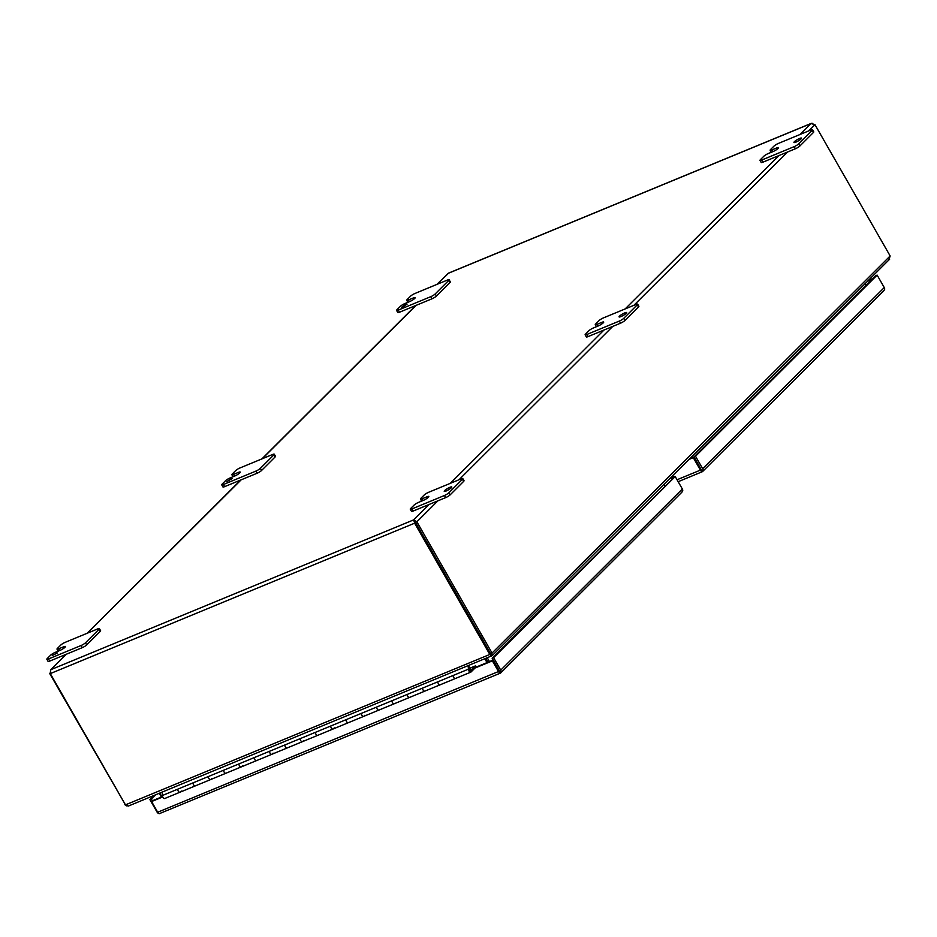 <?xml version="1.0" encoding="UTF-8"?>
<svg xmlns="http://www.w3.org/2000/svg" width="937" height="937" viewBox="0 0 937 937"><rect width="100%" height="100%" fill="white"/><g stroke="black" fill="none" stroke-linecap="round" stroke-linejoin="round"><path stroke-width="1.41" d="M155.483 794.857L151.349 798.98L152.38 800.772L162.558 796.567M471.288 670.014L472.014 671.009L475.797 667.249L493.178 660.07L499.28 670.74L492.148 658.278L674.757 476.722M492.148 658.278L493.6 657.68L500.745 670.142A2.858 2.307 45.1 0 1 500.99 672.426L499.28 670.74L500.065 673A2.858 1.593 -112.4 0 1 498.496 671.524L492.382 660.854L493.178 660.07M500.346 673.082L500.018 672.508L500.346 673.082L500.99 672.426L500.346 673.082M669.346 478.948L675.214 476.535L493.6 657.68M681.152 492.721L682.593 491.269A2.858 2.307 -134.9 0 0 682.347 488.985L675.214 476.535M159.067 813.621L158.997 813.621A2.858 2.307 45.1 0 1 157.029 812.039L149.897 799.589L151.349 798.98M152.38 800.772L151.583 801.557L157.697 812.227A2.858 1.593 67.6 0 0 159.267 813.691L500.299 673.176M492.382 660.854L475 668.034M162.722 796.965L151.583 801.557M670.142 478.163L674.546 476.347M149.897 799.589L154.031 795.466M440.437 684.619A2.331 1.3 -112.4 0 1 440.191 684.783A2.331 1.3 -112.4 0 1 438.329 683.6A2.331 1.3 -112.4 0 1 437.802 681.808L453.11 675.495A2.331 1.3 67.6 0 0 453.625 677.275A2.331 1.3 67.6 0 0 455.499 678.47A2.331 1.3 -112.4 0 1 453.625 677.275A2.331 1.3 -112.4 0 1 453.11 675.495L468.406 669.17A2.331 1.3 67.6 0 0 468.933 670.962A2.331 1.3 67.6 0 0 470.796 672.145A2.331 1.3 67.6 0 0 471.276 669.99M409.844 697.245A2.331 1.3 -112.4 0 1 409.586 697.421A2.331 1.3 -112.4 0 1 407.724 696.226A2.331 1.3 -112.4 0 1 407.197 694.446L422.505 688.133A2.331 1.3 67.6 0 0 423.02 689.913A2.331 1.3 67.6 0 0 424.894 691.096A2.331 1.3 -112.4 0 1 423.02 689.913A2.331 1.3 -112.4 0 1 422.505 688.133L437.802 681.808A2.331 1.3 -112.4 0 0 438.329 683.6A2.331 1.3 -112.4 0 0 440.191 684.783L470.796 672.145M379.239 709.883A2.331 1.3 -112.4 0 1 378.981 710.059A2.331 1.3 -112.4 0 1 377.119 708.864A2.331 1.3 -112.4 0 1 376.592 707.084L391.9 700.759A2.331 1.3 67.6 0 0 392.427 702.551A2.331 1.3 67.6 0 0 394.29 703.734A2.331 1.3 -112.4 0 1 392.427 702.551A2.331 1.3 -112.4 0 1 391.9 700.759L407.197 694.446A2.331 1.3 -112.4 0 0 407.724 696.226A2.331 1.3 -112.4 0 0 409.586 697.421L440.191 684.783M348.634 722.521A2.331 1.3 -112.4 0 1 348.377 722.685A2.331 1.3 -112.4 0 1 346.514 721.502A2.331 1.3 -112.4 0 1 345.987 719.71L361.295 713.397A2.331 1.3 67.6 0 0 361.823 715.189A2.331 1.3 67.6 0 0 363.685 716.372A2.331 1.3 -112.4 0 1 361.823 715.189A2.331 1.3 -112.4 0 1 361.295 713.397L376.592 707.084A2.331 1.3 -112.4 0 0 377.119 708.864A2.331 1.3 -112.4 0 0 378.981 710.059L409.586 697.421M318.03 735.158A2.331 1.3 -112.4 0 1 317.784 735.322A2.331 1.3 -112.4 0 1 315.91 734.139A2.331 1.3 -112.4 0 1 315.382 732.347L330.691 726.034A2.331 1.3 67.6 0 0 331.218 727.815A2.331 1.3 67.6 0 0 333.08 729.009A2.331 1.3 -112.4 0 1 331.218 727.815A2.331 1.3 -112.4 0 1 330.691 726.034L345.987 719.71A2.331 1.3 -112.4 0 0 346.514 721.502A2.331 1.3 -112.4 0 0 348.377 722.685L378.981 710.059M287.425 747.785A2.331 1.3 -112.4 0 1 287.179 747.96A2.331 1.3 -112.4 0 1 285.305 746.766A2.331 1.3 -112.4 0 1 284.789 744.985L300.086 738.672A2.331 1.3 67.6 0 0 300.613 740.453A2.331 1.3 67.6 0 0 302.475 741.635A2.331 1.3 -112.4 0 1 300.613 740.453A2.331 1.3 -112.4 0 1 300.086 738.672L315.382 732.347A2.331 1.3 -112.4 0 0 315.91 734.139A2.331 1.3 -112.4 0 0 317.784 735.322L348.377 722.685M256.82 760.422A2.331 1.3 -112.4 0 1 256.574 760.598A2.331 1.3 -112.4 0 1 254.7 759.403A2.331 1.3 -112.4 0 1 254.185 757.623L269.481 751.298A2.331 1.3 67.6 0 0 270.008 753.09A2.331 1.3 67.6 0 0 271.871 754.273A2.331 1.3 -112.4 0 1 270.008 753.09A2.331 1.3 -112.4 0 1 269.481 751.298L284.789 744.985A2.331 1.3 -112.4 0 0 285.305 746.766A2.331 1.3 -112.4 0 0 287.179 747.96L317.784 735.322M226.215 773.06A2.331 1.3 -112.4 0 1 225.969 773.224A2.331 1.3 -112.4 0 1 224.107 772.041A2.331 1.3 -112.4 0 1 223.58 770.249L238.876 763.936A2.331 1.3 67.6 0 0 239.403 765.728A2.331 1.3 67.6 0 0 241.266 766.911A2.331 1.3 -112.4 0 1 239.403 765.728A2.331 1.3 -112.4 0 1 238.876 763.936L254.185 757.623A2.331 1.3 -112.4 0 0 254.7 759.403A2.331 1.3 -112.4 0 0 256.574 760.598L287.179 747.96M195.61 785.698A2.331 1.3 -112.4 0 1 195.364 785.862A2.331 1.3 -112.4 0 1 193.502 784.679A2.331 1.3 -112.4 0 1 192.975 782.887L208.272 776.574A2.331 1.3 67.6 0 0 208.799 778.354A2.331 1.3 67.6 0 0 210.661 779.549A2.331 1.3 -112.4 0 1 208.799 778.354A2.331 1.3 -112.4 0 1 208.272 776.574L223.58 770.249A2.331 1.3 -112.4 0 0 224.107 772.041A2.331 1.3 -112.4 0 0 225.969 773.224L256.574 760.598M162.183 792.093L162.37 795.525L177.667 789.2A2.331 1.3 67.6 0 0 178.194 790.992A2.331 1.3 67.6 0 0 180.068 792.175A2.331 1.3 -112.4 0 1 178.194 790.992A2.331 1.3 -112.4 0 1 177.667 789.2L192.975 782.887A2.331 1.3 -112.4 0 0 193.502 784.679A2.331 1.3 -112.4 0 0 195.364 785.862L225.969 773.224M469.753 670.833A1.101 0.609 -112.4 0 1 469.214 669.756M468.406 669.17L468.219 665.75M471.159 669.604A2.331 1.3 67.6 0 0 470.878 669.018L470.842 669.053M469.179 669.311L468.968 665.434M469.765 668.667L469.402 670.236L470.842 671.009L470.878 669.018M469.402 670.236L470.714 671.033M469.8 670.072L469.332 668.971M469.941 668.596L470.842 669.041M162.37 795.525A2.331 1.3 67.6 0 0 162.897 797.305A2.331 1.3 67.6 0 0 164.76 798.5A2.331 1.3 67.6 0 0 165.006 798.324M471.416 669.955L475.551 665.844L476.453 666.98M471.37 671.279L472.014 671.009M364.903 715.236L363.931 716.208A2.331 1.3 -112.4 0 1 363.685 716.372M334.298 727.873L333.326 728.834A2.331 1.3 -112.4 0 1 333.08 729.009M303.693 740.499L302.721 741.472A2.331 1.3 -112.4 0 1 302.475 741.635M273.089 753.137L272.117 754.109A2.331 1.3 -112.4 0 1 271.871 754.273M242.484 765.775L241.523 766.747A2.331 1.3 -112.4 0 1 241.266 766.911M211.891 778.413L210.919 779.373A2.331 1.3 -112.4 0 1 210.661 779.549M181.286 791.039L180.314 792.011A2.331 1.3 -112.4 0 1 180.068 792.175L195.364 785.862M693.286 457.654L695.523 456.26L702.668 468.723A2.858 2.307 45.1 0 1 702.914 471.006L701.989 471.58A2.858 1.593 -112.4 0 1 700.419 470.116L693.286 457.654L688.871 459.47M702.27 471.662L694.071 456.869L702.27 471.662L701.942 471.088L702.27 471.662L702.914 471.006L701.813 470.397L702.27 471.662M883.076 291.302L884.516 289.849A2.858 2.307 -134.9 0 0 884.27 287.565L702.668 468.723M695.523 456.26L877.137 275.115L884.27 287.565M877.137 275.115L875.685 275.712L694.071 456.869L689.667 458.685M872.698 278.699L868.283 280.514M871.902 279.484L867.498 281.299M230.818 478.795L226.813 481.641L232.224 478.549L230.818 478.795M405.686 304.373L401.68 307.219L403.086 306.973L407.091 304.115L405.686 304.373M449.842 487.334A4.369 0.82 -29.8 0 0 445.895 489.536A4.369 0.82 -29.8 0 0 444.232 491.328A4.369 0.82 -29.8 0 0 446.199 490.976A4.369 0.82 -29.8 0 0 450.135 488.774A4.369 0.82 -29.8 0 0 451.81 486.982A4.369 0.82 -29.8 0 0 449.842 487.334M624.698 312.911A4.369 0.82 -29.8 0 0 620.762 315.113A4.369 0.82 -29.8 0 0 619.088 316.905A4.369 0.82 -29.8 0 0 621.055 316.542A4.369 0.82 -29.8 0 0 624.991 314.352A4.369 0.82 -29.8 0 0 626.666 312.56A4.369 0.82 -29.8 0 0 624.698 312.911M799.566 138.489A4.369 0.82 -29.8 0 0 795.618 140.691A4.369 0.82 -29.8 0 0 793.944 142.471A4.369 0.82 -29.8 0 0 795.911 142.119A4.369 0.82 -29.8 0 0 799.858 139.929A4.369 0.82 -29.8 0 0 801.533 138.137A4.369 0.82 -29.8 0 0 799.566 138.489M52.273 655.502L57.368 652.972L52.273 655.502M255.918 471.1L257.136 473.232L224.611 486.654L223.393 484.523A3.748 0.703 150.2 0 1 221.706 484.827A3.748 0.703 150.2 0 1 222.092 484.148L225.477 480.775A3.748 0.703 150.2 0 1 229.905 478.034L234.683 476.055A4.357 0.808 -29.8 0 0 239.837 472.869A4.357 0.808 -29.8 0 0 240.282 472.084A4.357 0.808 -29.8 0 0 238.326 472.435L233.536 474.403A3.748 0.703 150.2 0 1 231.849 474.708A3.748 0.703 150.2 0 1 232.235 474.028L235.62 470.655A3.748 0.703 150.2 0 1 240.048 467.914L272.573 454.492A3.748 0.703 150.2 0 1 274.26 454.187A3.748 0.703 150.2 0 1 273.873 454.855L260.345 468.359A3.748 0.703 150.2 0 1 255.918 471.1L223.393 484.523M99.392 628.61L100.61 630.742A3.748 0.703 150.2 0 1 100.236 631.409L86.696 644.914A3.748 0.703 150.2 0 1 82.269 647.654L49.755 661.077A3.748 0.703 150.2 0 1 48.068 661.381L46.85 659.25A3.748 0.703 -29.8 0 0 48.537 658.945L81.05 645.523A3.748 0.703 -29.8 0 0 85.478 642.782L99.017 629.289A3.748 0.703 -29.8 0 0 99.392 628.61A3.748 0.703 -29.8 0 0 97.706 628.914L65.192 642.337A3.748 0.703 -29.8 0 0 60.764 645.078L57.368 648.463A3.748 0.703 -29.8 0 0 56.993 649.13A3.748 0.703 -29.8 0 0 58.68 648.826L63.458 646.858A4.357 0.808 150.2 0 1 65.426 646.507A4.357 0.808 150.2 0 1 64.981 647.291A4.357 0.808 150.2 0 1 59.827 650.477L55.049 652.457A3.748 0.703 -29.8 0 0 50.61 655.197L47.225 658.57A3.748 0.703 -29.8 0 0 46.85 659.25M444.466 495.486L445.684 497.617L413.17 511.04L411.952 508.908A3.748 0.703 150.2 0 1 410.265 509.213A3.748 0.703 150.2 0 1 410.64 508.533L414.025 505.16A3.748 0.703 150.2 0 1 418.464 502.419L423.243 500.44A4.357 0.808 -29.8 0 0 428.396 497.254A4.357 0.808 -29.8 0 0 428.841 496.469A4.357 0.808 -29.8 0 0 426.874 496.821L422.095 498.789A3.748 0.703 150.2 0 1 420.408 499.093A3.748 0.703 150.2 0 1 420.783 498.425L424.18 495.041A3.748 0.703 150.2 0 1 428.607 492.3L461.121 478.877A3.748 0.703 150.2 0 1 462.808 478.573A3.748 0.703 150.2 0 1 462.433 479.252L448.905 492.745A3.748 0.703 150.2 0 1 444.466 495.486L411.952 508.908M410.265 509.213L411.484 511.344A3.748 0.703 -29.8 0 0 413.17 511.04M619.334 321.063L620.552 323.183L588.038 336.617L586.82 334.486A3.748 0.703 150.2 0 1 585.133 334.79A3.748 0.703 150.2 0 1 585.508 334.111L588.893 330.738A3.748 0.703 150.2 0 1 593.32 327.997L598.111 326.017A4.357 0.808 -29.8 0 0 603.252 322.832A4.357 0.808 -29.8 0 0 603.697 322.047A4.357 0.808 -29.8 0 0 601.741 322.398L596.963 324.366A3.748 0.703 150.2 0 1 595.276 324.67A3.748 0.703 150.2 0 1 595.651 323.991L599.036 320.618A3.748 0.703 150.2 0 1 603.475 317.877L635.989 304.455A3.748 0.703 150.2 0 1 637.675 304.15A3.748 0.703 150.2 0 1 637.289 304.818L623.761 318.322A3.748 0.703 150.2 0 1 619.334 321.063L586.82 334.486M585.133 334.79L586.351 336.91A3.748 0.703 -29.8 0 0 588.038 336.617M759.989 160.368A3.748 0.703 150.2 0 1 760.364 159.688L763.749 156.315A3.748 0.703 150.2 0 1 768.188 153.574L772.966 151.595A4.357 0.808 -29.8 0 0 778.12 148.409L778.12 148.409A4.357 0.808 -29.8 0 0 778.565 147.624A4.357 0.808 -29.8 0 0 776.597 147.976L771.819 149.943A3.748 0.703 150.2 0 1 770.132 150.248A3.748 0.703 150.2 0 1 770.507 149.569L773.903 146.195A3.748 0.703 150.2 0 1 778.331 143.455L810.845 130.02A3.748 0.703 150.2 0 1 812.531 129.728A3.748 0.703 150.2 0 1 812.156 130.395L798.629 143.9A3.748 0.703 150.2 0 1 794.189 146.641L761.676 160.063A3.748 0.703 150.2 0 1 759.989 160.368L761.207 162.488A3.748 0.703 -29.8 0 0 762.894 162.183L778.881 155.589L625.166 308.917M448.741 280.432L449.959 282.564A3.748 0.703 -29.8 0 0 450.334 281.885L449.116 279.765A3.748 0.703 150.2 0 1 448.741 280.432L435.201 293.937A3.748 0.703 150.2 0 1 430.774 296.678L398.26 310.1A3.748 0.703 150.2 0 1 396.574 310.405A3.748 0.703 150.2 0 1 396.948 309.725L400.333 306.352A3.748 0.703 150.2 0 1 404.772 303.611L409.551 301.632A4.357 0.808 -29.8 0 0 414.704 298.446A4.357 0.808 -29.8 0 0 415.15 297.661A4.357 0.808 -29.8 0 0 413.182 298.013L408.403 299.981A3.748 0.703 150.2 0 1 406.717 300.285A3.748 0.703 150.2 0 1 407.091 299.606L410.488 296.233A3.748 0.703 150.2 0 1 414.915 293.492L447.429 280.058A3.748 0.703 150.2 0 1 449.116 279.765M449.959 282.564L436.419 296.057L435.201 293.937M430.774 296.678L431.992 298.798A3.748 0.703 -29.8 0 0 436.419 296.057M431.992 298.798L399.478 312.232L398.26 310.1M273.873 454.855L275.091 456.987A3.748 0.703 -29.8 0 0 275.478 456.307L274.26 454.187M275.091 456.987L261.564 470.479L260.345 468.359M257.136 473.232A3.748 0.703 -29.8 0 0 261.564 470.479M413.697 519.859L416.871 521.792L415.419 522.389L413.697 519.859L50.821 669.674L50.293 673.598L414.622 523.186L413.697 519.859L429.158 504.434M808.76 130.887L814.979 124.691L810.997 123.555L812.824 123.344M448.577 273.182L436.806 284.45M50.165 673.188L50.821 669.674L66.293 654.249M65.93 654.401L50.821 669.674M814.979 124.691L890.15 255.953L492.054 653.054L416.871 521.792L437.884 500.838M49.638 673.41L125.253 804.485M414.622 523.186L489.805 654.448L490.59 653.651L415.419 522.389L414.622 523.186M414.622 521.476L490.59 653.651L492.054 653.054L491.656 655.994L489.805 654.448L125.476 804.86L50.293 673.598M888.955 259.69L890.15 255.953M889.658 259.186L492.194 655.666L128.381 806.054L125.476 804.86M126.963 806.007L124.808 804.672M490.719 654.377L491.656 655.994L490.918 654.19M663.888 484.394L664.837 486.034M489.477 661.604L487.334 657.856M865.085 283.712L866.022 285.352M159.255 793.299L161.398 797.047M484.874 658.875L487.017 662.611M161.855 796.86L159.712 793.112M488.025 662.201L485.881 658.453L488.013 662.201M812.156 130.395L813.375 132.527A3.748 0.703 -29.8 0 0 813.749 131.848L812.531 129.728M813.375 132.527L799.847 146.02L798.629 143.9M794.189 146.641L795.408 148.76A3.748 0.703 -29.8 0 0 799.847 146.02M795.408 148.76L778.881 155.589M637.289 304.818L638.507 306.949A3.748 0.703 -29.8 0 0 638.893 306.27L637.675 304.15M638.507 306.949L624.979 320.442L623.761 318.322M620.552 323.183A3.748 0.703 -29.8 0 0 624.979 320.442M462.433 479.252L463.651 481.372A3.748 0.703 -29.8 0 0 464.026 480.693L462.808 478.573M463.651 481.372L450.123 494.877L448.905 492.745M445.684 497.617A3.748 0.703 -29.8 0 0 450.123 494.877M396.574 310.405L397.792 312.525A3.748 0.703 -29.8 0 0 399.478 312.232M221.706 484.827L222.924 486.959A3.748 0.703 -29.8 0 0 224.611 486.654M682.347 488.985L500.745 670.142M498.496 671.524L157.697 812.227M475.492 665.879L469.144 668.514L475.551 665.844M700.419 470.116L677.053 479.756M87.446 633.154L241.149 479.826M604.014 330.011L450.31 483.34M437.169 284.298L448.132 273.37L810.997 123.555L800.034 134.495M262.301 458.72L416.016 305.403M459.036 479.732L612.739 326.416M633.892 305.31L787.607 151.981M58.68 648.826L59.663 650.547M63.458 646.858L64.126 648.017M99.017 629.289L100.236 631.409M85.478 642.782L86.696 644.914M81.05 645.523L82.269 647.654M48.537 658.945L49.755 661.077M772.802 151.665L771.819 149.943M777.265 149.135L776.597 147.976M762.894 162.183L761.676 160.063M597.947 326.088L596.963 324.366M602.409 323.558L601.741 322.398M423.079 500.51L422.095 498.789M427.541 497.98L426.874 496.821M409.387 301.702L408.403 299.981M413.849 299.172L413.182 298.013M234.519 476.125L233.536 474.403M238.982 473.595L238.326 472.435M500.768 672.86L681.972 492.112M164.76 798.5L180.068 792.175M678.165 481.688L702.223 471.756M702.691 471.44L883.896 290.693M811.407 123.309L448.331 273.206M415.653 305.544L261.95 458.872M240.797 479.967L87.082 633.295M56.993 649.13L58.164 651.168M771.303 152.286L770.132 150.248M596.436 326.708L595.276 324.67M421.58 501.131L420.408 499.093M407.876 302.323L406.717 300.285M233.02 476.746L231.849 474.708"/></g></svg>
